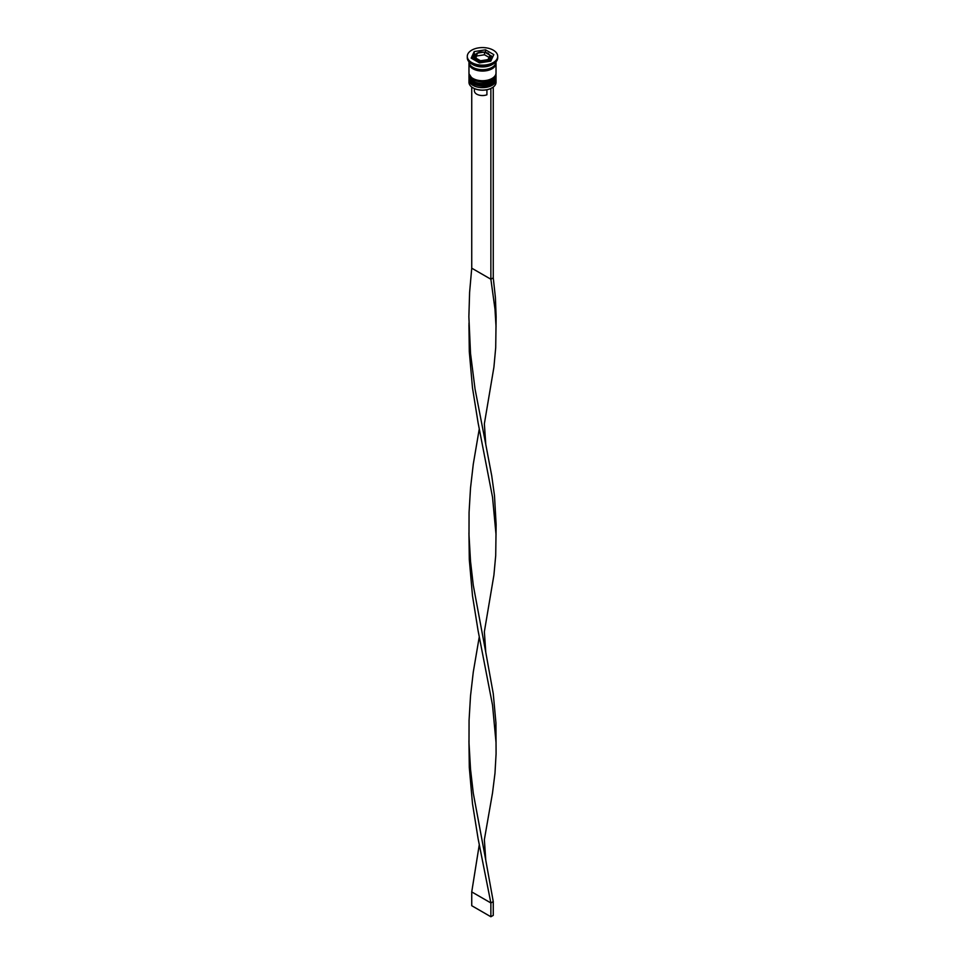 <?xml version="1.0" encoding="UTF-8"?>
<svg xmlns="http://www.w3.org/2000/svg" width="965" height="965" viewBox="0 0 965 965"><rect width="100%" height="100%" fill="white"/><g stroke="black" fill="none" stroke-linecap="round" stroke-linejoin="round"><path stroke-width="1.45" d="M490.039 55.258L484.514 52.062L477.759 53.051L474.961 57.586L480.486 60.771L488.025 59.613L490.039 55.258M490.111 61.253A8.456 4.873 0 0 0 490.956 59.118L490.956 57.188A8.456 4.873 180 0 1 485.733 61.7A8.456 4.873 180 0 1 476.529 60.638A8.456 4.873 180 0 1 474.044 57.188L474.044 59.118A8.456 4.873 0 0 0 474.129 59.818M491.945 87.899A13.184 7.611 180 0 1 491.824 87.96A13.184 7.611 180 0 1 490.546 88.611A13.184 7.611 180 0 1 473.176 87.96L472.934 87.827A13.522 7.804 0 0 0 492.066 87.827A13.522 7.804 0 0 0 496.022 82.302L496.022 79.818A13.522 7.804 180 0 1 487.675 87.031A13.522 7.804 180 0 1 472.934 85.342A13.522 7.804 180 0 1 468.978 79.818A13.522 7.804 180 0 1 469.05 79.021M495.95 79.021A13.522 7.804 180 0 1 496.022 79.818M495.95 74.884A13.522 7.804 180 0 1 496.022 75.68A13.522 7.804 180 0 1 487.675 82.894A13.522 7.804 180 0 1 472.934 81.205A13.522 7.804 180 0 1 468.978 75.68A13.522 7.804 180 0 1 469.05 74.884M467.289 56.368L467.289 57.743A15.211 8.782 0 0 0 471.74 63.955L472.934 64.643A13.522 7.804 0 0 0 492.066 64.643L493.26 63.955A15.211 8.782 0 0 0 497.711 57.743L497.711 56.368A15.211 8.782 0 0 0 493.26 50.156A15.211 8.782 0 0 0 476.674 48.25A15.211 8.782 0 0 0 467.289 56.368A15.211 8.782 0 0 0 471.74 62.568A15.211 8.782 0 0 0 488.326 64.474A15.211 8.782 0 0 0 497.711 56.368M472.934 64.643L471.74 63.955A15.211 8.782 0 0 0 493.26 63.955M468.978 75.68L468.978 77.067A13.522 7.804 0 0 0 472.934 82.58A13.522 7.804 0 0 0 487.675 84.269A13.522 7.804 0 0 0 496.022 77.067L496.022 75.68M469.038 62.568A13.522 7.804 0 0 0 468.978 63.268L468.978 72.918A13.522 7.804 0 0 0 472.934 78.442A13.522 7.804 0 0 0 487.675 80.131A13.522 7.804 0 0 0 496.022 72.918L496.022 63.268A13.522 7.804 0 0 0 495.962 62.568M468.978 63.268A13.522 7.804 0 0 0 472.934 68.78A13.522 7.804 0 0 0 487.675 70.469A13.522 7.804 0 0 0 496.022 63.268M468.978 61.772L468.978 61.881A13.522 7.804 0 0 0 472.934 67.405A13.522 7.804 0 0 0 487.675 69.094A13.522 7.804 0 0 0 496.022 61.881L496.022 61.772M474.382 88.575L474.382 90.867A8.118 4.68 0 0 0 476.758 94.172A8.118 4.68 0 0 0 486.915 94.787L486.915 89.757M473.176 87.96L472.934 87.827A13.522 7.804 0 0 1 468.978 82.302L468.978 79.818M479.472 62.894L490.775 61.145L493.815 54.619L485.528 49.83L474.225 51.579L471.185 58.117L479.472 62.894M475.54 54.137L474.225 54.342L472.199 58.696M474.225 54.342L474.225 51.579M485.528 52.231L485.528 49.83M492.801 56.79L490.51 55.463M475.974 58.117L476.975 53.232M476.975 55.934L484.514 54.776L484.514 52.062M484.514 54.776L489.026 57.369M492.97 87.248L490.546 88.611M471.74 87.031L471.74 268.186L490.871 279.223L493.26 277.848L495.395 297.449L496.131 316.785L495.708 347.677L493.911 367.195L484.358 423.828L485.781 444.419L491.728 475.769L494.49 495.612L496.131 524.695L495.708 555.587L493.911 575.104L484.358 631.737L485.781 652.328L493.26 693.666L495.938 722.954L496.082 753.846L494.985 773.218L492.524 792.928L484.358 839.647L485.781 860.237L493.26 901.575L490.871 902.95L471.74 891.913L479.267 844.761M490.871 88.792L490.871 279.223L494.973 309.005L496.046 326.833M493.26 87.417L493.26 277.848M468.954 324.988L469.292 351.537L472.476 387.761L478.073 422.706L492.524 497.192L496.046 534.743M468.954 740.806L469.292 767.356L472.476 803.58L478.073 838.525L490.871 902.95L490.871 916.75L471.74 905.713L471.74 891.913M471.74 268.186L469.605 292.347L468.869 316.785L470.522 353.359L475.045 389.028L485.781 444.419M479.267 636.852L473.272 672.098L470.51 696.03L469.062 720.373L469.002 742.881L470.522 769.177L473.272 793.109L485.781 860.237M468.954 532.897L469.292 559.447L472.476 595.67L478.073 630.615L492.524 705.101L496.046 742.652M479.267 428.943L473.272 464.189L470.51 488.121L469.062 512.463L469.002 534.972L470.522 561.268L473.272 585.2L485.781 652.328M490.871 916.75L493.26 915.375L493.26 901.575M468.978 78.032A13.522 7.804 0 0 0 468.978 78.165A13.522 7.804 0 0 0 472.934 83.69A13.522 7.804 0 0 0 487.675 85.378A13.522 7.804 0 0 0 496.022 78.165A13.522 7.804 0 0 0 496.022 78.032M496.022 77.888A13.522 7.804 180 0 1 487.675 85.101A13.522 7.804 180 0 1 472.934 83.412A13.522 7.804 180 0 1 468.978 77.888L473.152 84.148C484.961 88.201 492.584 86.199 496.022 78.165L495.998 77.465M468.978 73.883A13.522 7.804 0 0 0 468.978 74.028A13.522 7.804 0 0 0 472.934 79.54A13.522 7.804 0 0 0 487.675 81.241A13.522 7.804 0 0 0 496.022 74.028A13.522 7.804 0 0 0 496.022 73.883M496.022 73.75A13.522 7.804 180 0 1 487.675 80.964A13.522 7.804 180 0 1 472.934 79.275A13.522 7.804 180 0 1 468.978 73.75L473.152 80.011C484.961 84.064 492.584 82.061 496.022 74.028L495.998 73.328M489.472 54.872A7.431 4.294 0 0 0 487.759 53.328A7.431 4.294 0 0 0 485.093 52.339M488.23 59.106A7.431 4.294 0 0 0 489.834 55.644M481.258 60.602A7.431 4.294 0 0 0 487.241 59.673M475.528 57.864A7.431 4.294 0 0 0 477.241 59.396A7.431 4.294 0 0 0 479.907 60.385M495.853 63.123A13.353 7.708 180 0 1 487.723 70.361A13.353 7.708 180 0 1 473.055 68.708A13.353 7.708 180 0 1 469.147 63.123M483.742 52.134A7.431 4.294 0 0 0 477.759 53.051M476.77 53.63A7.431 4.294 0 0 0 475.166 57.08M490.956 57.188L488.266 53.28C480.835 50.759 476.095 52.062 474.044 57.188M469.002 322.925L469.002 327.063"/></g></svg>
